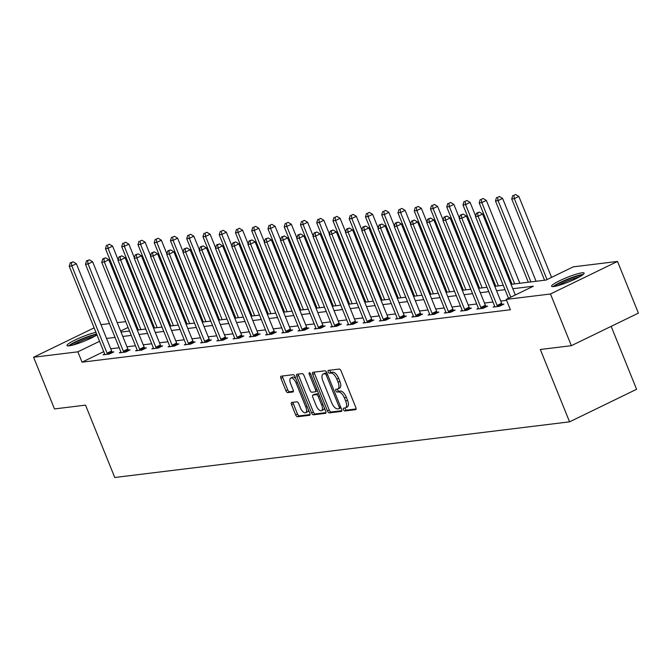 <?xml version="1.0" encoding="UTF-8"?>
<svg xmlns="http://www.w3.org/2000/svg" width="672" height="672" viewBox="0 0 672 672"><rect width="100%" height="100%" fill="white"/><g stroke="black" fill="none" stroke-linecap="round" stroke-linejoin="round"><path stroke-width="1.01" d="M343.484 409.651A1.546 0.689 -115.9 0 0 344.77 410.978L355.631 409.651A2.209 0.983 -115.9 0 0 355.782 409.609A2.209 0.983 -115.9 0 0 355.841 407.501L341.074 370.969A2.209 0.983 -115.9 0 0 339.234 369.062L328.373 370.39A1.546 0.689 -115.9 0 0 328.272 370.423A1.546 0.689 -115.9 0 0 328.23 371.902A1.546 0.689 -115.9 0 0 329.515 373.237L330.926 373.061A7.073 3.158 -115.9 0 1 336.823 379.159L338.05 382.2A7.073 3.158 -115.9 0 1 337.865 388.962A7.073 3.158 -115.9 0 1 337.403 389.096L336 389.264A1.546 0.689 -115.9 0 0 335.899 389.298A1.546 0.689 -115.9 0 0 335.857 390.776A1.546 0.689 -115.9 0 0 337.142 392.112L338.554 391.936A7.073 3.158 -115.9 0 1 344.45 398.026L345.677 401.075A7.073 3.158 -115.9 0 1 345.492 407.837A7.073 3.158 -115.9 0 1 345.03 407.971L343.619 408.139A1.546 0.689 -115.9 0 0 343.518 408.173A1.546 0.689 -115.9 0 0 343.484 409.651M345.097 407.963A1.546 0.689 -115.9 0 0 345.29 408.769A1.546 0.689 -115.9 0 0 346.584 410.105L356.118 408.937M329.843 370.213A1.546 0.689 -115.9 0 0 330.044 371.02A1.546 0.689 -115.9 0 0 331.33 372.355L332.741 372.179L330.926 373.061M337.47 389.088A1.546 0.689 -115.9 0 0 337.663 389.894A1.546 0.689 -115.9 0 0 338.957 391.23L340.36 391.054L338.554 391.936M96.986 334.942A17.556 2.377 158 0 1 69.132 345.853A17.556 2.377 158 0 1 66.99 345.568A17.556 2.377 158 0 1 77.414 338.915A17.556 2.377 158 0 1 95.945 332.363M581.986 272.824A17.556 2.377 158 0 1 584.128 273.109A17.556 2.377 158 0 1 572.485 280.308A17.556 2.377 158 0 1 553.72 286.549A17.556 2.377 158 0 1 551.578 286.264A17.556 2.377 158 0 1 563.22 279.065A17.556 2.377 158 0 1 581.986 272.824M291.724 402.461A2.209 0.983 -115.9 0 0 291.581 402.503A2.209 0.983 -115.9 0 0 291.522 404.611L295.663 414.859A2.209 0.983 -115.9 0 0 297.503 416.766L309.574 415.288A2.209 0.983 -115.9 0 0 309.716 415.246A2.209 0.983 -115.9 0 0 309.775 413.137L295.016 376.606A2.209 0.983 -115.9 0 0 293.168 374.699L281.106 376.177A2.209 0.983 -115.9 0 0 280.963 376.219A2.209 0.983 -115.9 0 0 280.904 378.328L285.911 390.709A2.209 0.983 -115.9 0 0 287.75 392.616L292.916 391.986A2.209 0.983 -115.9 0 0 293.059 391.944A2.209 0.983 -115.9 0 0 293.118 389.827L290.632 383.687A5.914 2.638 -115.9 0 1 290.791 378.042A5.914 2.638 -115.9 0 1 296.108 383.023L305.819 407.072A5.914 2.638 -115.9 0 1 305.668 412.717A5.914 2.638 -115.9 0 1 300.35 407.736L298.729 403.729A2.209 0.983 -115.9 0 0 296.89 401.822L291.724 402.461M511.031 284.34L546.067 280.048L573.241 266.851L617.518 261.433L638.4 313.118L571.36 345.685L540.322 349.482L569.562 421.848L114.761 477.498L85.529 405.132L54.482 408.937L33.6 357.244L94.122 327.852M571.36 345.685L550.477 293.992L506.209 299.41L533.383 286.213L512.803 288.725M103.732 351.632L82.051 362.166L510.384 309.75L506.209 299.41M82.051 362.166L77.868 351.826L33.6 357.244M327.466 410.97A2.209 0.983 -115.9 0 0 329.305 412.877L341.368 411.398A2.209 0.983 -115.9 0 0 341.519 411.356A2.209 0.983 -115.9 0 0 341.569 409.24L326.81 372.716A2.209 0.983 -115.9 0 0 324.971 370.81L312.908 372.288A2.209 0.983 -115.9 0 0 312.757 372.33A2.209 0.983 -115.9 0 0 312.707 374.438L327.466 410.97L329.272 410.088A2.209 0.983 -115.9 0 0 331.12 411.995L341.855 410.684M325.475 413.347L313.404 414.817A2.209 0.983 -115.9 0 1 311.564 412.919L296.806 376.387A2.209 0.983 -115.9 0 1 296.864 374.27A2.209 0.983 -115.9 0 1 297.007 374.228L302.173 373.598A2.209 0.983 -115.9 0 1 304.013 375.505L310.002 390.314A2.209 0.983 -115.9 0 0 311.842 392.221L315.269 391.801A2.209 0.983 -115.9 0 0 315.412 391.759A2.209 0.983 -115.9 0 0 315.47 389.651L309.238 374.228A1.546 0.689 -115.9 0 1 309.28 372.75A1.546 0.689 -115.9 0 1 310.666 374.052L325.676 411.188A2.209 0.983 -115.9 0 1 325.618 413.305A2.209 0.983 -115.9 0 1 325.475 413.347L325.744 413.213M569.562 421.848L636.594 389.29L611.167 326.348M506.587 300.342L500.732 301.056M492.962 302.005L484.478 303.047M476.708 303.996L468.233 305.029M460.463 305.978L451.979 307.02M444.209 307.969L435.733 309.011M427.963 309.96L419.479 311.002M411.709 311.951L403.225 312.984M395.464 313.933L386.98 314.975M379.21 315.924L370.726 316.966M362.964 317.915L354.48 318.948M346.71 319.906L338.226 320.939M330.464 321.888L321.98 322.93M314.21 323.879L305.726 324.92M297.965 325.87L289.481 326.903M281.711 327.86L273.227 328.894M265.457 329.843L256.981 330.884M249.211 331.834L240.727 332.875M232.957 333.824L224.473 334.858M216.712 335.815L208.228 336.848M200.458 337.798L191.974 338.839M184.212 339.788L175.728 340.83M167.958 341.779L159.474 342.812M151.712 343.762L143.228 344.803M135.458 345.752L126.974 346.794M119.213 347.743L110.729 348.776M494.676 306.331L493.105 307.087L499.355 306.323L503.882 304.122L502.194 304.332M478.422 308.314L476.851 309.078L483.101 308.314L487.637 306.113L485.948 306.323M462.168 310.304L460.606 311.069L466.855 310.304L471.383 308.104L469.694 308.305M445.922 312.295L444.352 313.051L450.601 312.287L455.129 310.094L453.449 310.296M429.668 314.286L428.106 315.042L434.356 314.278L438.883 312.077L437.195 312.287M413.423 316.268L411.852 317.033L418.102 316.268L422.629 314.068L420.949 314.278M397.169 318.259L395.606 319.024L401.856 318.259L406.384 316.058L404.695 316.26M380.923 320.25L379.352 321.006L385.602 320.242L390.13 318.041L388.45 318.251M364.669 322.232L363.098 322.997L369.356 322.232L373.884 320.032L372.196 320.242M348.424 324.223L346.853 324.988L353.102 324.223L357.63 322.022L355.942 322.232M332.17 326.214L330.599 326.978L336.848 326.214L341.384 324.013L339.696 324.215M315.924 328.205L314.353 328.961L320.603 328.196L325.13 325.996L323.442 326.206M299.67 330.187L298.099 330.952L304.349 330.187L308.885 327.986L307.196 328.196M283.424 332.178L281.854 332.942L288.103 332.178L292.631 329.977L290.942 330.179M267.17 334.169L265.6 334.933L271.849 334.169L276.385 331.968L274.697 332.17M250.916 336.16L249.354 336.916L255.604 336.151L260.131 333.95L258.443 334.16M234.671 338.142L233.1 338.906L239.35 338.142L243.877 335.941L242.197 336.151M218.417 340.133L216.854 340.897L223.104 340.133L227.632 337.932L225.943 338.134M202.171 342.124L200.6 342.888L206.85 342.115L211.378 339.923L209.698 340.124M185.917 344.114L184.355 344.87L190.604 344.106L195.132 341.905L193.444 342.115M169.672 346.097L168.101 346.861L174.35 346.097L178.878 343.896L177.198 344.106M153.418 348.088L151.847 348.852L158.105 348.088L162.632 345.887L160.944 346.088M137.172 350.078L135.601 350.834L141.851 350.07L146.378 347.878L144.69 348.079M120.918 352.069L119.347 352.825L125.597 352.061L130.133 349.86L128.444 350.07M104.672 354.052L103.102 354.816L109.351 354.052L113.879 351.851L112.19 352.061M617.518 261.433L550.477 293.992M100.976 324.643L109.46 323.602M117.222 322.652L125.706 321.619M133.476 320.662L134.509 320.536M121.027 332.06L129.511 331.027M137.273 330.078L145.757 329.036M153.527 328.087L162.011 327.046M169.772 326.096L178.256 325.063M186.026 324.106L194.51 323.072M202.28 322.123L210.756 321.082M218.526 320.132L227.01 319.091M234.78 318.142L243.256 317.108M251.026 316.151L259.51 315.118M267.28 314.168L275.764 313.127M283.525 312.178L292.009 311.136M299.779 310.187L308.263 309.154M316.025 308.196L324.509 307.163M332.279 306.214L340.763 305.172M348.524 304.223L357.008 303.181M364.778 302.232L373.262 301.199M381.024 300.25L389.508 299.208M397.278 298.259L405.762 297.217M413.532 296.268L422.008 295.226M429.778 294.277L438.262 293.244M446.032 292.295L454.507 291.253M462.277 290.304L470.761 289.262M478.531 288.313L487.015 287.28M494.777 286.322L503.261 285.289M135.786 323.694L134.879 324.139M128.066 327.449L120.624 331.061M99.548 341.3L77.868 351.826M505.033 289.682L496.549 290.716M488.788 291.665L480.304 292.706M472.534 293.656L464.05 294.697M456.288 295.646L447.804 296.68M440.034 297.629L431.55 298.67M423.788 299.62L415.304 300.661M407.534 301.61L399.05 302.652M391.289 303.601L382.805 304.634M375.035 305.584L366.551 306.625M358.781 307.574L350.305 308.616M342.535 309.565L334.051 310.598M326.281 311.556L317.797 312.589M310.036 313.538L301.552 314.58M293.782 315.529L285.298 316.571M277.536 317.52L269.052 318.553M261.282 319.511L252.798 320.544M245.036 321.493L236.552 322.535M228.782 323.484L220.298 324.526M212.537 325.475L204.053 326.508M196.283 327.466L187.799 328.499M180.037 329.448L171.553 330.49M163.783 331.439L155.299 332.48M147.529 333.43L139.054 334.463M131.284 335.412L122.8 336.454M115.03 337.403L106.546 338.444M346.836 407.089A7.073 3.158 -115.9 0 0 347.306 406.955A7.073 3.158 -115.9 0 0 347.491 400.193L345.677 401.075M340.36 391.054A7.073 3.158 -115.9 0 1 346.256 397.152L347.491 400.193M339.217 388.214A7.073 3.158 -115.9 0 0 339.679 388.08A7.073 3.158 -115.9 0 0 339.864 381.318L338.05 382.2M332.741 372.179A7.073 3.158 -115.9 0 1 338.629 378.277L339.864 381.318M314.236 372.12A2.209 0.983 -115.9 0 0 314.513 373.556L329.272 410.088M339.1 408.694A1.546 0.689 -115.9 0 0 339.2 408.668A1.546 0.689 -115.9 0 0 339.242 407.19L326.281 375.119A1.546 0.689 -115.9 0 0 324.996 373.792L323.509 373.968A7.073 3.158 -115.9 0 0 323.047 374.102A7.073 3.158 -115.9 0 0 322.862 380.864L331.716 402.78A7.073 3.158 -115.9 0 0 337.613 408.878L339.1 408.694M339.284 408.601L340.914 407.812A1.546 0.689 -115.9 0 0 340.99 407.795L339.2 408.668M326.894 372.91A1.546 0.689 -115.9 0 0 326.81 372.91L324.996 373.792M323.047 374.102L324.862 373.22A7.073 3.158 -115.9 0 1 325.324 373.086L326.81 372.91M325.954 412.625L315.218 413.944L313.404 414.817M298.334 374.069A2.209 0.983 -115.9 0 0 298.62 375.505L313.379 412.037A2.209 0.983 -115.9 0 0 315.218 413.944M315.538 391.675L317.075 390.928A2.209 0.983 -115.9 0 0 317.226 390.877A2.209 0.983 -115.9 0 0 317.402 390.726M316.21 405.695A5.914 2.638 -115.9 0 0 321.527 410.676A5.914 2.638 -115.9 0 0 321.678 405.023L318.259 396.547A2.209 0.983 -115.9 0 0 316.411 394.649L312.992 395.06A2.209 0.983 -115.9 0 0 312.841 395.102A2.209 0.983 -115.9 0 0 312.782 397.219L316.21 405.695M321.527 410.676L323.341 409.794A5.914 2.638 -115.9 0 0 324.265 407.694M318.679 393.868A2.209 0.983 -115.9 0 0 318.226 393.767L316.411 394.649M314.53 394.313A2.209 0.983 -115.9 0 1 314.656 394.229A2.209 0.983 -115.9 0 1 314.798 394.187L318.226 393.767M305.668 412.717L307.482 411.844A5.914 2.638 -115.9 0 0 308.406 409.744M295.882 378.739A5.914 2.638 -115.9 0 0 292.597 377.16L290.791 378.042M282.433 376.018A2.209 0.983 -115.9 0 0 282.719 377.454L287.717 389.827A2.209 0.983 -115.9 0 0 289.565 391.734L293.395 391.264M293.051 402.293A2.209 0.983 -115.9 0 0 293.336 403.729L297.478 413.986A2.209 0.983 -115.9 0 0 299.317 415.884L310.061 414.574M551.561 277.376L518.86 196.434L514.332 198.635L511.728 198.954L544.564 280.232M547.033 279.577L514.332 198.635L513.82 195.376L515.634 194.502L513.82 195.376M511.728 198.954L512.778 195.51M515.634 194.502L518.86 196.434M515.332 294.983L482.622 214.032L478.094 216.233L510.796 297.175M477.582 212.982L479.396 212.1L476.54 213.108L477.582 212.982L478.094 216.233L475.49 216.552L508.511 298.292M482.622 214.032L479.396 212.1M476.54 213.108L475.49 216.552M554.66 286.406A15.196 2.058 158 0 1 556.315 285.054A15.196 2.058 158 0 1 570.125 278.51A15.196 2.058 158 0 1 582.011 275.36M579.172 277.057A14.07 1.907 -22 0 0 557.886 285.65M583.22 274.462A17.447 2.36 -22 0 0 569.268 278.502A17.447 2.36 -22 0 0 554.509 285.608A17.447 2.36 -22 0 0 553.165 286.608M70.073 345.71A15.196 2.058 158 0 1 81.589 339.385A15.196 2.058 158 0 1 96.163 334.706A15.196 2.058 158 0 1 96.86 334.648M96.625 334.043A17.447 2.36 -22 0 0 81.136 339.242A17.447 2.36 -22 0 0 68.578 345.904M94.584 336.353A14.07 1.907 -22 0 0 73.298 344.954M536.08 281.274L502.606 198.416L498.078 200.617L495.474 200.936L528.318 282.223M530.922 281.904L498.078 200.617L497.574 197.366L499.38 196.484L497.574 197.366M495.474 200.936L496.532 197.492M499.38 196.484L502.606 198.416M519.834 283.256L486.36 200.407L481.832 202.608L479.228 202.927L512.064 284.214M514.668 283.895L481.832 202.608L481.32 199.357L483.134 198.475L481.32 199.357M479.228 202.927L480.278 199.483M483.134 198.475L486.36 200.407M497.095 305.474L501.623 303.274L466.376 216.023L461.84 218.224L497.095 305.474A2.251 1.008 -115.9 0 0 497.482 306.239L497.666 306.533M461.336 214.964L463.151 214.091L460.295 215.099L461.336 214.964L461.84 218.224L459.236 218.543L494.491 305.794A2.251 1.008 -115.9 0 1 494.726 306.575L494.794 306.886M501.623 303.274A2.251 1.008 -115.9 0 0 502.009 304.038L502.488 304.802M466.376 216.023L463.151 214.091M460.295 215.099L459.236 218.543M480.85 307.465L485.377 305.264L450.122 218.005L445.595 220.206L480.85 307.465A2.251 1.008 -115.9 0 0 481.236 308.221L481.421 308.524M445.082 216.955L446.897 216.073L444.041 217.081L445.082 216.955L445.595 220.206L442.991 220.525L478.246 307.776A2.251 1.008 -115.9 0 1 478.481 308.557L478.54 308.868M485.377 305.264A2.251 1.008 -115.9 0 0 485.764 306.02L486.242 306.793M450.122 218.005L446.897 216.073M444.041 217.081L442.991 220.525M475.633 216.073L470.106 202.398L465.578 204.599L462.974 204.918L495.818 286.196M498.422 285.877L465.578 204.599L465.074 201.348L466.88 200.466L465.074 201.348M462.974 204.918L464.033 201.474M466.88 200.466L470.106 202.398M459.388 218.064L453.86 204.389L449.333 206.59L446.729 206.909L479.564 288.187M482.168 287.868L449.333 206.59L448.82 203.33L450.635 202.457L448.82 203.33M446.729 206.909L447.779 203.465M450.635 202.457L453.86 204.389M443.134 220.055L437.606 206.371L433.079 208.572L430.475 208.891L463.319 290.178M465.923 289.859L433.079 208.572L432.575 205.321L434.381 204.439L432.575 205.321M430.475 208.891L431.533 205.447M434.381 204.439L437.606 206.371M464.596 309.448L469.123 307.247L433.877 219.996L429.341 222.197L464.596 309.448A2.251 1.008 -115.9 0 0 464.982 310.212L465.167 310.506M428.837 218.946L430.651 218.064L427.795 219.072L428.837 218.946L429.341 222.197L426.737 222.516L461.992 309.767A2.251 1.008 -115.9 0 1 462.227 310.548L462.286 310.859M469.123 307.247A2.251 1.008 -115.9 0 0 469.51 308.011L469.988 308.776M433.877 219.996L430.651 218.064M427.795 219.072L426.737 222.516M448.35 311.438L452.878 309.238L417.623 221.987L413.095 224.188L448.35 311.438A2.251 1.008 -115.9 0 0 448.736 312.203L448.921 312.497M412.583 220.937L414.397 220.055L411.541 221.063L412.583 220.937L413.095 224.188L410.491 224.507L445.738 311.758A2.251 1.008 -115.9 0 1 445.981 312.539L446.04 312.85M452.878 309.238A2.251 1.008 -115.9 0 0 453.264 310.002L453.743 310.766M417.623 221.987L414.397 220.055M411.541 221.063L410.491 224.507M432.096 313.429L436.624 311.228L401.377 223.978L396.841 226.178L432.096 313.429A2.251 1.008 -115.9 0 0 432.482 314.194L432.667 314.488M396.337 222.919L398.143 222.046L395.296 223.054L396.337 222.919L396.841 226.178L394.237 226.498L429.492 313.748A2.251 1.008 -115.9 0 1 429.727 314.53L429.786 314.84M436.624 311.228A2.251 1.008 -115.9 0 0 437.01 311.993L437.489 312.757M401.377 223.978L398.143 222.046M395.296 223.054L394.237 226.498M415.842 315.412L420.378 313.219L385.123 225.96L380.596 228.161L415.842 315.412A2.251 1.008 -115.9 0 0 416.237 316.176L416.413 316.47M380.083 224.91L381.898 224.028L379.042 225.036L380.083 224.91L380.596 228.161L377.992 228.48L413.238 315.731A2.251 1.008 -115.9 0 1 413.482 316.512L413.54 316.823M420.378 313.219A2.251 1.008 -115.9 0 0 420.764 313.975L421.235 314.748M385.123 225.96L381.898 224.028M379.042 225.036L377.992 228.48M399.596 317.402L404.124 315.202L368.869 227.951L364.342 230.152L399.596 317.402A2.251 1.008 -115.9 0 0 399.983 318.167L400.168 318.461M363.838 226.901L365.644 226.019L362.796 227.027L363.838 226.901L364.342 230.152L361.738 230.471L396.992 317.722A2.251 1.008 -115.9 0 1 397.228 318.503L397.286 318.814M404.124 315.202A2.251 1.008 -115.9 0 0 404.51 315.966L404.989 316.73M368.869 227.951L365.644 226.019M362.796 227.027L361.738 230.471M383.342 319.393L387.878 317.192L352.624 229.942L348.096 232.142L383.342 319.393A2.251 1.008 -115.9 0 0 383.729 320.158L383.914 320.452M347.584 228.892L349.398 228.01L346.542 229.018L347.584 228.892L348.096 232.142L345.492 232.462L380.738 319.712A2.251 1.008 -115.9 0 1 380.974 320.494L381.041 320.804M387.878 317.192A2.251 1.008 -115.9 0 0 388.265 317.957L388.735 318.721M352.624 229.942L349.398 228.01M346.542 229.018L345.492 232.462M367.097 321.384L371.624 319.183L336.37 231.932L331.842 234.133L367.097 321.384A2.251 1.008 -115.9 0 0 367.483 322.14L367.668 322.442M331.338 230.874L333.144 230L330.296 231.008L331.338 230.874L331.842 234.133L329.238 234.444L364.493 321.703A2.251 1.008 -115.9 0 1 364.728 322.484L364.787 322.795M371.624 319.183A2.251 1.008 -115.9 0 0 372.011 319.948L372.49 320.712M336.37 231.932L333.144 230M330.296 231.008L329.238 234.444M350.843 323.366L355.37 321.174L320.124 233.915L315.596 236.116L350.843 323.366A2.251 1.008 -115.9 0 0 351.229 324.131L351.414 324.425M315.084 232.865L316.898 231.983L314.042 232.991L315.084 232.865L315.596 236.116L312.992 236.435L348.239 323.686A2.251 1.008 -115.9 0 1 348.474 324.467L348.541 324.778M355.37 321.174A2.251 1.008 -115.9 0 0 355.765 321.93L356.236 322.703M320.124 233.915L316.898 231.983M314.042 232.991L312.992 236.435M334.597 325.357L339.125 323.156L303.87 235.906L299.342 238.106L334.597 325.357A2.251 1.008 -115.9 0 0 334.984 326.122L335.168 326.416M298.838 234.856L300.644 233.974L297.797 234.982L298.838 234.856L299.342 238.106L296.738 238.426L331.993 325.676A2.251 1.008 -115.9 0 1 332.228 326.458L332.287 326.768M339.125 323.156A2.251 1.008 -115.9 0 0 339.511 323.921L339.99 324.685M303.87 235.906L300.644 233.974M297.797 234.982L296.738 238.426M318.343 327.348L322.871 325.147L287.624 237.896L283.097 240.097L318.343 327.348A2.251 1.008 -115.9 0 0 318.73 328.112L318.914 328.406M282.584 236.846L284.399 235.964L281.543 236.972L282.584 236.846L283.097 240.097L280.484 240.416L315.739 327.667A2.251 1.008 -115.9 0 1 315.974 328.448L316.042 328.759M322.871 325.147A2.251 1.008 -115.9 0 0 323.266 325.912L323.736 326.676M287.624 237.896L284.399 235.964M281.543 236.972L280.484 240.416M302.098 329.339L306.625 327.138L271.37 239.887L266.843 242.08L302.098 329.339A2.251 1.008 -115.9 0 0 302.484 330.095L302.669 330.397M266.33 238.829L268.145 237.955L265.289 238.955L266.33 238.829L266.843 242.08L264.239 242.399L299.494 329.658A2.251 1.008 -115.9 0 1 299.729 330.439L299.788 330.75M306.625 327.138A2.251 1.008 -115.9 0 0 307.012 327.902L307.49 328.667M271.37 239.887L268.145 237.955M265.289 238.955L264.239 242.399M285.844 331.321L290.371 329.12L255.125 241.87L250.589 244.07L285.844 331.321A2.251 1.008 -115.9 0 0 286.23 332.086L286.415 332.38M250.085 240.82L251.899 239.938L249.043 240.946L250.085 240.82L250.589 244.07L247.985 244.39L283.24 331.64A2.251 1.008 -115.9 0 1 283.475 332.422L283.542 332.732M290.371 329.12A2.251 1.008 -115.9 0 0 290.758 329.885L291.236 330.649M255.125 241.87L251.899 239.938M249.043 240.946L247.985 244.39M269.598 333.312L274.126 331.111L238.871 243.86L234.343 246.061L269.598 333.312A2.251 1.008 -115.9 0 0 269.984 334.076L270.169 334.37M233.831 242.81L235.645 241.928L232.789 242.936L233.831 242.81L234.343 246.061L231.739 246.38L266.994 333.631A2.251 1.008 -115.9 0 1 267.229 334.412L267.288 334.723M274.126 331.111A2.251 1.008 -115.9 0 0 274.512 331.876L274.991 332.64M238.871 243.86L235.645 241.928M232.789 242.936L231.739 246.38M253.344 335.303L257.872 333.102L222.625 245.851L218.089 248.052L253.344 335.303A2.251 1.008 -115.9 0 0 253.73 336.067L253.915 336.361M217.585 244.801L219.4 243.919L216.544 244.927L217.585 244.801L218.089 248.052L215.485 248.371L250.74 335.622A2.251 1.008 -115.9 0 1 250.975 336.403L251.034 336.714M257.872 333.102A2.251 1.008 -115.9 0 0 258.258 333.866L258.737 334.631M222.625 245.851L219.4 243.919M216.544 244.927L215.485 248.371M237.09 337.294L241.626 335.093L206.371 247.842L201.844 250.034L237.09 337.294A2.251 1.008 -115.9 0 0 237.485 338.05L237.661 338.352M201.331 246.784L203.146 245.902L200.29 246.91L201.331 246.784L201.844 250.034L199.24 250.354L234.486 337.604A2.251 1.008 -115.9 0 1 234.73 338.386L234.788 338.696M241.626 335.093A2.251 1.008 -115.9 0 0 242.012 335.849L242.491 336.622M206.371 247.842L203.146 245.902M200.29 246.91L199.24 250.354M220.844 339.276L225.372 337.075L190.117 249.824L185.59 252.025L220.844 339.276A2.251 1.008 -115.9 0 0 221.231 340.04L221.416 340.334M185.086 248.774L186.892 247.892L184.044 248.9L185.086 248.774L185.59 252.025L182.986 252.344L218.24 339.595A2.251 1.008 -115.9 0 1 218.476 340.376L218.534 340.687M225.372 337.075A2.251 1.008 -115.9 0 0 225.758 337.84L226.237 338.604M190.117 249.824L186.892 247.892M184.044 248.9L182.986 252.344M204.59 341.267L209.126 339.066L173.872 251.815L169.344 254.016L204.59 341.267A2.251 1.008 -115.9 0 0 204.985 342.031L205.162 342.325M168.832 250.765L170.646 249.883L167.79 250.891L168.832 250.765L169.344 254.016L166.74 254.335L201.986 341.586A2.251 1.008 -115.9 0 1 202.23 342.367L202.289 342.678M209.126 339.066A2.251 1.008 -115.9 0 0 209.513 339.83L209.983 340.595M173.872 251.815L170.646 249.883M167.79 250.891L166.74 254.335M188.345 343.258L192.872 341.057L157.618 253.806L153.09 256.007L188.345 343.258A2.251 1.008 -115.9 0 0 188.731 344.022L188.916 344.316M152.586 252.748L154.392 251.874L151.544 252.882L152.586 252.748L153.09 256.007L150.486 256.326L185.741 343.577A2.251 1.008 -115.9 0 1 185.976 344.358L186.035 344.669M192.872 341.057A2.251 1.008 -115.9 0 0 193.259 341.821L193.738 342.586M157.618 253.806L154.392 251.874M151.544 252.882L150.486 256.326M426.888 222.037L421.361 208.362L416.833 210.563L414.229 210.882L447.065 292.16M449.669 291.85L416.833 210.563L416.321 207.312L418.135 206.43L416.321 207.312M414.229 210.882L415.279 207.438M418.135 206.43L421.361 208.362M410.634 224.028L405.107 210.353L400.579 212.554L397.975 212.873L430.819 294.151M433.423 293.832L400.579 212.554L400.075 209.303L401.881 208.421L400.075 209.303M397.975 212.873L399.034 209.429M401.881 208.421L405.107 210.353M394.388 226.019L388.861 212.344L384.325 214.544L381.721 214.855L414.565 296.142M417.169 295.823L384.325 214.544L383.821 211.285L385.636 210.412L383.821 211.285M381.721 214.855L382.78 211.42M385.636 210.412L388.861 212.344M378.134 228.01L372.607 214.326L368.08 216.527L365.476 216.846L398.311 298.133M400.924 297.814L368.08 216.527L367.567 213.276L369.382 212.394L367.567 213.276M365.476 216.846L366.526 213.402M369.382 212.394L372.607 214.326M361.889 229.992L356.362 216.317L351.826 218.518L349.222 218.837L382.066 300.115M384.67 299.804L351.826 218.518L351.322 215.267L353.136 214.385L351.322 215.267M349.222 218.837L350.28 215.393M353.136 214.385L356.362 216.317M345.635 231.983L340.108 218.308L335.58 220.508L332.976 220.828L365.812 302.106M368.416 301.787L335.58 220.508L335.068 217.258L336.882 216.376L335.068 217.258M332.976 220.828L334.026 217.384M336.882 216.376L340.108 218.308M329.381 233.974L323.862 220.298L319.326 222.491L316.722 222.81L349.566 304.097M352.17 303.778L319.326 222.491L318.822 219.24L320.636 218.366L318.822 219.24M316.722 222.81L317.78 219.374M320.636 218.366L323.862 220.298M313.135 235.964L307.608 222.281L303.08 224.482L300.476 224.801L333.312 306.088M335.916 305.768L303.08 224.482L302.568 221.231L304.382 220.349L302.568 221.231M300.476 224.801L301.526 221.357M304.382 220.349L307.608 222.281M296.881 237.947L291.354 224.272L286.826 226.472L284.222 226.792L317.066 308.07M319.67 307.751L286.826 226.472L286.322 223.222L288.128 222.34L286.322 223.222M284.222 226.792L285.281 223.348M288.128 222.34L291.354 224.272M280.636 239.938L275.108 226.262L270.581 228.463L267.977 228.782L300.812 310.061M303.416 309.742L270.581 228.463L270.068 225.212L271.883 224.33L270.068 225.212M267.977 228.782L269.027 225.338M271.883 224.33L275.108 226.262M264.382 241.928L258.854 228.253L254.327 230.446L251.723 230.765L284.567 312.052M287.171 311.732L254.327 230.446L253.823 227.195L255.629 226.321L253.823 227.195M251.723 230.765L252.781 227.321M255.629 226.321L258.854 228.253M248.136 243.919L242.609 230.236L238.081 232.436L235.477 232.756L268.313 314.042M270.917 313.723L238.081 232.436L237.569 229.186L239.383 228.304L237.569 229.186M235.477 232.756L236.527 229.312M239.383 228.304L242.609 230.236M231.882 245.902L226.355 232.226L221.827 234.427L219.223 234.746L252.067 316.025M254.671 315.706L221.827 234.427L221.323 231.176L223.129 230.294L221.323 231.176M219.223 234.746L220.282 231.302M223.129 230.294L226.355 232.226M215.636 247.892L210.109 234.217L205.582 236.418L202.978 236.737L235.813 318.016M238.417 317.696L205.582 236.418L205.069 233.159L206.884 232.285L205.069 233.159M202.978 236.737L204.028 233.293M206.884 232.285L210.109 234.217M199.382 249.883L193.855 236.2L189.328 238.4L186.724 238.72L219.568 320.006M222.172 319.687L189.328 238.4L188.815 235.15L190.63 234.268L188.815 235.15M186.724 238.72L187.774 235.276M190.63 234.268L193.855 236.2M183.137 251.874L177.61 238.19L173.074 240.391L170.47 240.71L203.314 321.997M205.918 321.678L173.074 240.391L172.57 237.14L174.384 236.258L172.57 237.14M170.47 240.71L171.528 237.266M174.384 236.258L177.61 238.19M172.091 345.248L176.627 343.048L141.372 255.788L136.844 257.989L172.091 345.248A2.251 1.008 -115.9 0 0 172.477 346.004L172.662 346.307M136.332 254.738L138.146 253.856L135.29 254.864L136.332 254.738L136.844 257.989L134.24 258.308L169.487 345.559A2.251 1.008 -115.9 0 1 169.722 346.34L169.789 346.651M176.627 343.048A2.251 1.008 -115.9 0 0 177.013 343.804L177.484 344.576M141.372 255.788L138.146 253.856M135.29 254.864L134.24 258.308M166.883 253.856L161.356 240.181L156.828 242.382L154.224 242.701L187.06 323.98M189.664 323.66L156.828 242.382L156.316 239.131L158.13 238.249L156.316 239.131M154.224 242.701L155.274 239.257M158.13 238.249L161.356 240.181M155.845 347.231L160.373 345.03L125.118 257.779L120.59 259.98L155.845 347.231A2.251 1.008 -115.9 0 0 156.232 347.995L156.416 348.289M120.086 256.729L121.892 255.847L119.045 256.855L120.086 256.729L120.59 259.98L117.986 260.299L153.241 347.55A2.251 1.008 -115.9 0 1 153.476 348.331L153.535 348.642M160.373 345.03A2.251 1.008 -115.9 0 0 160.759 345.794L161.238 346.559M125.118 257.779L121.892 255.847M119.045 256.855L117.986 260.299M150.629 255.847L145.11 242.172L140.574 244.373L137.97 244.692L170.814 325.97M173.418 325.651L140.574 244.373L140.07 241.114L141.884 240.24L140.07 241.114M137.97 244.692L139.028 241.248M141.884 240.24L145.11 242.172M139.591 349.222L144.119 347.021L108.872 259.77L104.345 261.971L139.591 349.222A2.251 1.008 -115.9 0 0 139.978 349.986L140.162 350.28M103.832 258.72L105.647 257.838L102.791 258.846L103.832 258.72L104.345 261.971L101.741 262.29L136.987 349.541A2.251 1.008 -115.9 0 1 137.222 350.322L137.29 350.633M144.119 347.021A2.251 1.008 -115.9 0 0 144.514 347.785L144.984 348.55M108.872 259.77L105.647 257.838M102.791 258.846L101.741 262.29M134.383 257.838L128.856 244.154L124.328 246.355L121.724 246.674L154.56 327.961M157.164 327.642L124.328 246.355L123.816 243.104L125.63 242.222L123.816 243.104M121.724 246.674L122.774 243.23M125.63 242.222L128.856 244.154M123.346 351.212L127.873 349.012L92.618 261.761L88.091 263.962L123.346 351.212A2.251 1.008 -115.9 0 0 123.732 351.977L123.917 352.271M87.587 260.702L89.393 259.829L86.545 260.837L87.587 260.702L88.091 263.962L85.487 264.281L120.742 351.532A2.251 1.008 -115.9 0 1 120.977 352.313L121.036 352.624M127.873 349.012A2.251 1.008 -115.9 0 0 128.26 349.776L128.738 350.54M92.618 261.761L89.393 259.829M86.545 260.837L85.487 264.281M118.129 259.82L112.61 246.145L108.074 248.346L105.47 248.665L138.314 329.944M140.918 329.633L108.074 248.346L107.57 245.095L109.376 244.213L107.57 245.095M105.47 248.665L106.529 245.221M109.376 244.213L112.61 246.145M107.092 353.195L111.619 351.002L76.373 263.743L71.837 265.944L107.092 353.195A2.251 1.008 -115.9 0 0 107.478 353.959L107.663 354.253M71.333 262.693L73.147 261.811L70.291 262.819L71.333 262.693L71.837 265.944L69.233 266.263L104.488 353.514A2.251 1.008 -115.9 0 1 104.723 354.295L104.79 354.606M111.619 351.002A2.251 1.008 -115.9 0 0 112.006 351.758L112.484 352.531M76.373 263.743L73.147 261.811M70.291 262.819L69.233 266.263M346.584 410.105L344.77 410.978M331.33 372.355L329.515 373.237M338.957 391.23L337.142 392.112M346.256 397.152L344.45 398.026M338.629 378.277L336.823 379.159M314.513 373.556L312.707 374.438M331.12 411.995L329.305 412.877M340.494 406.577L339.242 407.19M327.541 374.514L326.281 375.119M325.324 373.086L323.509 373.968M313.379 412.037L311.564 412.919M298.62 375.505L296.806 376.387M316.722 389.038L315.47 389.651M310.464 373.632L309.238 374.228M322.938 404.41L321.678 405.023M319.511 395.942L318.259 396.547M314.798 394.187L312.992 395.06M307.079 406.459L305.819 407.072M297.36 382.41L296.108 383.023M289.565 391.734L287.75 392.616M287.717 389.827L285.911 390.709M282.719 377.454L280.904 378.328M299.317 415.884L297.503 416.766M297.478 413.986L295.663 414.859M293.336 403.729L291.522 404.611M497.482 306.239L502.009 304.038M481.236 308.221L485.764 306.02M464.982 310.212L469.51 308.011M448.736 312.203L453.264 310.002M432.482 314.194L437.01 311.993M416.237 316.176L420.764 313.975M399.983 318.167L404.51 315.966M383.729 320.158L388.265 317.957M367.483 322.14L372.011 319.948M351.229 324.131L355.765 321.93M334.984 326.122L339.511 323.921M318.73 328.112L323.266 325.912M302.484 330.095L307.012 327.902M286.23 332.086L290.758 329.885M269.984 334.076L274.512 331.876M253.73 336.067L258.258 333.866M237.485 338.05L242.012 335.849M221.231 340.04L225.758 337.84M204.985 342.031L209.513 339.83M188.731 344.022L193.259 341.821M172.477 346.004L177.013 343.804M156.232 347.995L160.759 345.794M139.978 349.986L144.514 347.785M123.732 351.977L128.26 349.776M107.478 353.959L112.006 351.758M347.306 406.955L345.492 407.837M339.679 388.08L337.865 388.962M317.226 390.877L315.412 391.759M314.656 394.229L312.841 395.102"/></g></svg>
